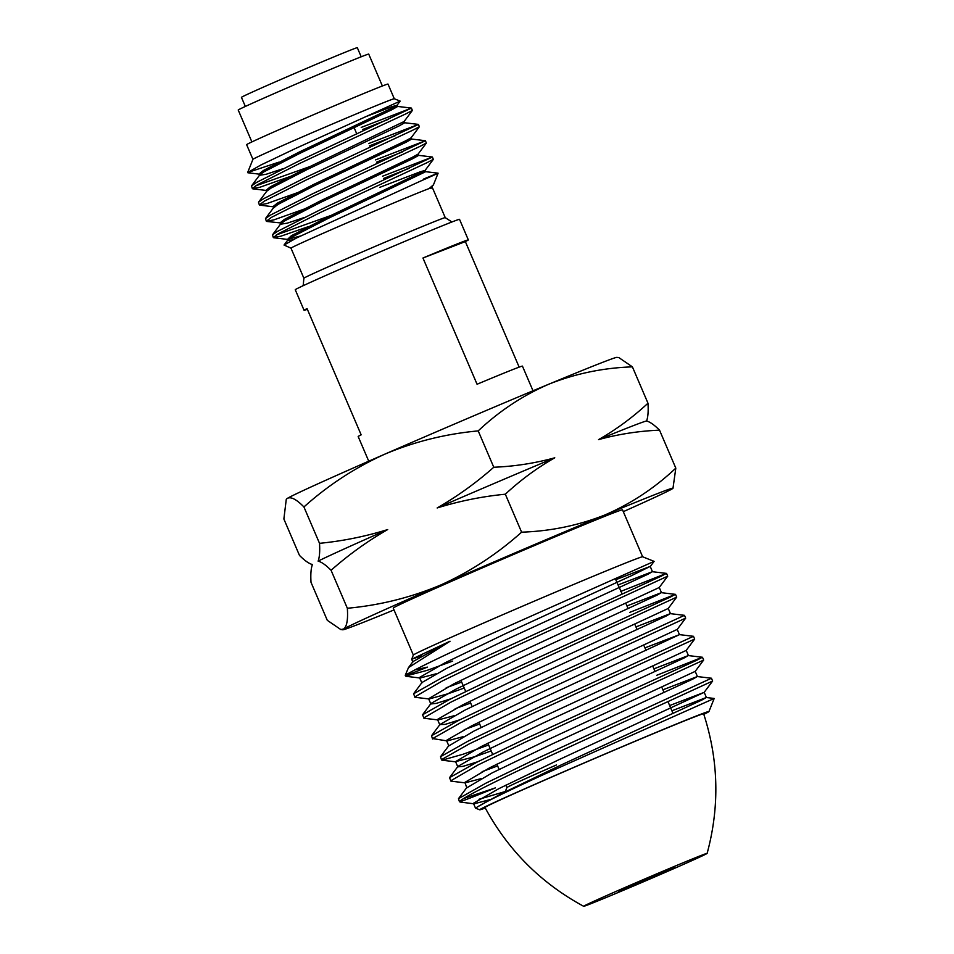 <?xml version="1.0" encoding="UTF-8"?>
<svg xmlns="http://www.w3.org/2000/svg" width="954" height="954" viewBox="0 0 954 954"><rect width="100%" height="100%" fill="white"/><g stroke="black" fill="none" stroke-linecap="round" stroke-linejoin="round"><path stroke-width="1.43" d="M421.596 655.839L411.687 659.25L413.356 655.04A124.735 1.92 156.8 0 1 481.436 623.988A124.735 1.92 156.8 0 1 642.626 556.778L622.521 509.83A124.735 1.92 156.8 0 0 461.307 577.015A124.735 1.92 156.8 0 0 393.227 608.103L413.344 655.064M411.687 659.214L450.049 641.219L408.491 667.597L405.259 675.277A140.143 2.158 156.8 0 0 405.259 675.313L405.593 676.088L408.574 673.345A140.143 2.158 156.8 0 0 405.259 675.277M414.787 669.946L427.428 667.12A140.143 2.158 156.8 0 1 406.082 675.205M408.574 673.345C419.414 667.192 443.801 655.446 481.71 638.107L654.11 561.369L642.626 556.778M452.685 661.098L427.142 670.364L405.593 676.088M464.228 688.037L448.344 693.665L429.109 698.972L415.062 697.291L413.559 693.808L441.177 678.211L488.245 655.505L661.516 576.037L666.274 573.437L620.732 591.42M414.573 697.052L442.358 680.953L489.414 658.248L667.705 576.18L666.536 573.414M622.199 594.044L615.187 578.47M461.676 682.074L446.186 687.762M454.056 715.75L438.101 719.936L424.053 718.255L422.55 714.784L450.169 699.175L497.225 676.481L670.507 597.001L675.265 594.402L629.723 612.385M423.564 718.016L451.337 701.917L498.405 679.212L676.684 597.144L675.527 594.378M470.656 703.038L455.177 708.727M432.556 738.992L431.53 735.749L459.148 720.151L525.058 688.645L684.483 615.33L685.676 618.12L507.385 700.188L460.329 722.882L432.639 738.575L447.08 740.912L446.663 740.268L471.848 725.767L531.915 696.825L677.221 629.401L679.463 634.649L644.94 647.885M479.647 724.003L464.169 729.703M441.535 759.956L440.521 756.713L468.14 741.115L534.037 709.609L693.475 636.306L694.667 639.061L535.218 712.352L469.308 743.858L441.63 759.551L442.024 760.195L463.084 754.232L488.639 744.979M481.019 778.655L465.063 782.84L451.015 781.159L449.513 777.689L477.131 762.079L524.187 739.386L697.457 659.918L702.227 657.306L656.686 675.301M450.526 780.932L478.3 764.822L525.368 742.129L703.647 660.061L702.49 657.282M497.618 765.943L482.14 771.631M459.423 801.694L458.492 798.653L486.111 783.055L533.179 760.35L711.445 678.234L712.638 681.025L534.347 763.093C488.746 784.498 463.835 797.294 459.625 801.455A140.143 2.158 156.8 0 0 459.423 801.694A140.143 2.158 156.8 0 0 459.446 801.718L460.317 802.064L459.625 801.455M459.768 801.706A140.143 2.158 156.8 0 0 495.424 787.873L463.227 798.689M703.813 714.343A124.735 1.92 156.8 0 0 708.953 711.541A124.735 1.92 156.8 0 0 547.751 778.691A124.735 1.92 156.8 0 0 479.683 809.803A124.735 1.92 156.8 0 0 485.264 808.014M708.953 711.541L714.188 698.459L543.625 774.541C508.017 790.902 486.123 801.598 477.942 806.619L475.497 808.121L479.683 809.803M505.334 791.498L479.003 799.261M489.998 799.619L474.043 803.817L460.317 802.064M384.748 454.187A179.674 2.767 156.8 0 0 287.583 498.25A179.674 2.767 156.8 0 0 286.701 498.882L287.583 498.25C291.173 496.593 296.622 499.491 303.932 506.968C328.116 485.252 355.055 467.651 384.748 454.187C414.418 441.666 445.566 433.903 478.204 430.898C499.324 410.995 522.923 395.409 548.979 384.128A179.674 2.767 156.8 0 0 384.748 454.187M616.88 357.368A179.674 2.767 156.8 0 0 548.979 384.128C575.441 373.61 603.25 367.85 632.407 366.861L618.872 357.607L616.88 357.368M623.308 511.654A179.674 2.767 156.8 0 0 672.105 488.913A179.674 2.767 156.8 0 0 672.987 488.281A179.674 2.767 156.8 0 0 605.027 514.91A179.674 2.767 156.8 0 0 440.796 584.969A179.674 2.767 156.8 0 0 343.631 629.02L340.816 629.557L327.282 620.303L311.016 582.334C310.515 574.236 310.992 568.298 312.423 564.541C308.941 563.635 304.612 560.57 299.461 555.371L283.875 519.012L286.248 499.491M556.552 764.929A90.952 1.395 156.8 0 0 506.908 787.575L505.203 791.832M672.987 488.281L675.814 468.14C654.682 488.043 631.095 503.629 605.027 514.91C578.577 525.427 550.768 531.187 521.611 532.177C497.082 554.119 470.155 571.708 440.796 584.969C410.745 597.574 379.585 605.337 347.339 608.258C348.115 619.671 346.886 626.587 343.631 629.02A179.674 2.767 156.8 0 0 342.808 629.795A179.674 2.767 156.8 0 0 394.002 609.94M675.814 468.14L659.536 430.171C654.313 424.924 649.996 421.871 646.573 421.012C648.016 417.148 648.481 411.222 647.981 403.22L632.407 366.861M521.611 532.177L505.334 494.208C520.681 479.969 537.162 467.83 554.775 457.801C534.86 463.262 514.528 466.411 493.778 467.245L478.204 430.898M647.981 403.22C632.633 417.447 616.153 429.586 598.54 439.627C618.454 434.165 638.798 431.005 659.536 430.171M347.339 608.258L331.074 570.277C348.711 554.691 367.588 541.109 387.694 529.565C365.418 536.482 342.689 541.073 319.518 543.327L303.932 506.968M493.778 467.245C476.141 482.843 457.264 496.414 437.147 507.969C459.434 501.053 482.152 496.462 505.334 494.208M319.518 543.327C320.007 551.424 319.542 557.351 318.111 561.119C321.593 562.025 325.91 565.078 331.074 570.277M387.694 529.565A182.071 2.802 156.8 0 0 318.111 561.119M554.775 457.801A182.071 2.802 156.8 0 0 437.147 507.969M646.573 421.012A182.071 2.802 156.8 0 0 598.54 439.627M477.942 806.619L501.053 793.907L561.119 764.977L701.882 700.033L706.187 697.553L671.902 710.79M465.063 782.84L466.804 787.837L492.073 772.943L552.139 744.001L692.89 679.057L697.195 676.589L662.911 689.814M477.894 761.697L463.191 766.312L457.813 766.873L455.571 761.626L480.84 746.732L540.906 717.79L686.188 650.413L694.667 639.085M449.513 777.689L457.98 766.36L483.082 751.979L543.148 723.037L683.911 658.093L688.204 655.613L653.919 668.849M446.579 740.662L448.833 745.909L474.09 731.002L534.157 702.072L679.463 634.649M459.923 719.769L445.208 724.372L439.925 724.551L465.111 710.038L525.177 681.096L665.928 616.153L670.233 613.672L635.948 626.909M450.932 698.793L436.228 703.396L430.85 703.969L428.608 698.722L453.877 683.827L513.944 654.885L659.226 587.509L667.705 576.18M422.55 714.784L431.017 703.456L456.119 689.074L516.186 660.132L656.948 595.189L661.241 592.708L626.957 605.945M413.559 693.808L422.026 682.48L447.128 668.098L507.194 639.168L647.957 574.225L652.262 571.744L617.977 584.969M408.491 667.597L413.046 661.516L450.049 641.219M474.043 803.817L473.625 803.173L498.811 788.672L558.877 759.73L704.171 692.354L669.648 705.543M464.55 782.602L489.819 767.708L549.886 738.766L695.18 671.389L703.647 660.061M491.191 750.941L475.307 756.582L455.571 761.626M463.036 736.715L447.08 740.912M438.101 719.936L437.671 719.304L462.857 704.791L522.923 675.861L668.217 608.473L676.684 597.144M436.073 673.81L420.13 677.996L419.7 677.364L444.886 662.863L504.952 633.921L632.156 575.357L650.008 566.497L615.724 579.734M533.012 390.782L522.434 366.121A89.354 1.371 -23.2 0 0 515.363 368.566A89.354 1.371 -23.2 0 0 477.06 384.247L422.956 258.009A89.354 1.371 -23.2 0 1 461.259 242.328A89.354 1.371 -23.2 0 1 468.331 239.895L459.53 219.348A89.354 1.371 156.8 0 0 452.446 221.781A89.354 1.371 156.8 0 0 360.075 260.502A89.354 1.371 156.8 0 0 295.263 289.754L304.064 310.3A89.354 1.371 -23.2 0 1 307.057 308.607L361.161 434.845A89.354 1.371 -23.2 0 0 358.167 436.527L368.745 461.187M468.331 239.895A89.354 1.371 -23.2 0 1 465.349 241.589L422.956 258.009M519.155 367.123L465.349 241.589M307.343 309.299A89.354 1.371 -23.2 0 1 304.064 310.3M707.129 853.389C719.805 806.512 718.648 759.98 703.635 713.795A118.94 1.825 156.8 0 0 694.214 717.038A118.94 1.825 156.8 0 0 571.196 768.602A118.94 1.825 156.8 0 0 484.99 807.501C508.077 850.229 540.978 883.154 583.669 906.3A67.162 1.037 156.8 0 0 588.976 904.464A67.162 1.037 156.8 0 0 658.033 875.51A67.162 1.037 156.8 0 0 707.129 853.389A67.162 1.037 156.8 0 0 701.81 855.201A67.162 1.037 156.8 0 0 632.001 884.465A67.162 1.037 156.8 0 0 583.669 906.3M618.693 891.489L674.597 867.305L639.454 881.854L618.693 891.489M432.067 186.698L432.353 187.568A76.904 1.181 156.8 0 0 332.958 228.984A76.904 1.181 156.8 0 0 290.982 248.147L303.885 278.234L303.241 285.043L302.406 286.069M430.898 188.367C433.307 187.115 432.794 187.127 429.336 188.403L433.474 184.766L438.113 173.175L423.469 179.113C443.837 170.611 442.835 171.279 420.452 181.141L296.766 237.856L284.03 245.047L290.994 248.159M329.726 215.914L276.362 234.911M432.389 157.04L433.343 159.366L426.772 162.8L320.592 212.372L278.353 233.706L273.321 237.558L272.486 234.839L277.387 231.428L319.614 210.095L432.389 157.04L382.542 176.204M273.321 237.558L280.834 236.198L308.023 226.766M383.52 178.481L409.314 168.274M425.401 140.727L426.355 143.064L419.784 146.499L313.604 196.059L271.365 217.405L266.333 221.245L265.498 218.526L270.387 215.127L312.626 193.793L425.401 140.727L375.554 159.89M266.333 221.245L273.834 219.897L313.926 205.623M376.52 162.168L402.326 151.96M418.412 124.414L419.366 126.751L412.796 130.185L306.616 179.757L264.377 201.091L259.345 204.943L258.51 202.212L263.399 198.814L305.638 177.48L418.412 124.414L368.566 143.589M259.345 204.943L266.846 203.584L306.938 189.309M369.532 145.855L395.338 135.659M308.762 166.986L255.386 185.982M411.412 108.112L412.378 110.437L405.808 113.884L299.628 163.444L257.389 184.778L252.357 188.63L251.522 185.911L256.411 182.5L298.65 161.166L411.412 108.112L361.208 127.419M252.357 188.63L259.858 187.27L299.95 173.008M362.544 129.553L388.338 119.345M294.905 140.178A76.904 1.181 156.8 0 0 252.929 159.33L247.646 172.531L260.955 164.959L295.06 148.705L400.167 101.112L394.276 98.739A76.904 1.181 156.8 0 0 294.905 140.178M278.735 162.204L247.646 172.531M394.288 98.751L388.004 84.083A76.904 1.181 156.8 0 0 288.609 125.499A76.904 1.181 156.8 0 0 246.633 144.674L252.917 159.342M382.387 85.991L368.733 54.116A70.99 1.085 156.8 0 0 276.97 92.347A70.99 1.085 156.8 0 0 238.226 110.044L251.892 141.919M361.208 56.787L357.321 47.7A63.036 0.966 156.8 0 0 275.849 81.65A63.036 0.966 156.8 0 0 241.445 97.368L245.345 106.454M390.925 108.589L397.687 106.466L392.046 109.638L300.391 153.081L263.96 171.815L259.81 174.809L251.522 185.911M365.454 116.782L391.987 106.669L397.091 105.238L391.474 108.315L299.83 151.758L263.399 170.492L259.094 173.962L259.667 175.274L266.226 174.248L283.135 168.655M404.102 121.456L404.675 122.78L399.034 125.952L307.391 169.395L270.96 188.129L266.798 191.122L258.51 202.212M404.901 141.204L411.579 139.045L425.341 140.703M411.102 137.77L411.663 139.093L406.022 142.253L314.379 185.696L277.948 204.43L273.643 207.9L273.082 206.577L277.375 203.119L313.806 184.372L405.462 140.93L411.067 137.853L419.366 126.751M418.09 154.071L418.651 155.395L413.01 158.567L321.367 202.01L284.936 220.744L280.786 223.737L272.486 234.839M426.355 143.064L418.055 154.154L412.45 157.243L320.794 200.686L284.364 219.42L280.071 222.878L280.631 224.202L287.19 223.176L304.111 217.584M379.704 187.378L419.951 171.911L425.079 170.384L425.639 171.708L328.355 218.311L291.924 237.057L287.631 240.515L292.806 239.871M412.378 110.437L404.079 121.54L306.818 168.071L270.387 186.805L266.094 190.263L266.655 191.587M280.071 222.878L266.75 221.447M433.343 159.366L425.055 170.468L327.794 216.999L291.364 235.733L287.5 239.406L300.45 236.02M433.223 185.195L429.336 188.403M451.934 221.984L445.244 217.643A76.904 1.181 156.8 0 0 345.861 259.071A76.904 1.181 156.8 0 0 303.885 278.234M625.848 603.357L628.102 608.592M634.839 624.321L637.081 629.568M643.831 645.286L646.073 650.533M652.81 666.262L655.064 671.497M661.802 687.226L664.044 692.473M668.027 701.75L673.035 713.437M460.913 680.309L465.731 691.519M469.905 701.273L472.147 706.52M478.896 722.25L481.138 727.485M487.876 743.214L492.681 754.435M496.867 764.178L499.109 769.425M505.858 785.154L506.896 787.587M342.808 629.795L340.816 629.557M458.492 798.653L466.971 787.324M711.445 678.234L697.398 676.565M702.454 657.27L688.418 655.589M440.521 756.713L448.988 745.396M693.475 636.306L679.427 634.625M431.53 735.749L440.009 724.42M684.483 615.33L670.435 613.66M675.492 594.366L661.456 592.684M666.512 573.402L652.464 571.72L650.258 566.497M706.389 697.529L714.188 698.459M706.425 697.553L704.183 692.306M697.446 676.577L695.192 671.342M688.454 655.613L686.212 650.366M439.842 724.933L437.6 719.698M670.483 613.672L668.229 608.437M661.492 592.708L659.25 587.461M421.871 683.004L419.617 677.757M412.879 662.028L411.687 659.25M473.542 803.566L475.497 808.121M704.171 692.354L712.638 681.025M456.072 761.876L442.024 760.195M677.209 629.449L685.676 618.12M420.13 677.996L406.082 676.326M650.246 566.545L654.11 561.369M354.101 127.621L356.796 133.93M432.353 187.556L445.244 217.643M397.687 106.466L397.114 105.155M287.631 240.515L287.059 239.192M432.329 157.005L418.579 155.359M265.498 218.526L273.798 207.423M418.353 124.39L404.591 122.744M411.365 108.076L397.603 106.431M425.567 171.672L438.113 173.175M287.774 240.05L284.042 245.047M397.091 105.238L400.167 101.112M259.548 174.177L247.873 172.769M266.536 190.478L252.774 188.832M273.524 206.791L259.762 205.146M287.5 239.406L273.75 237.761"/></g></svg>
